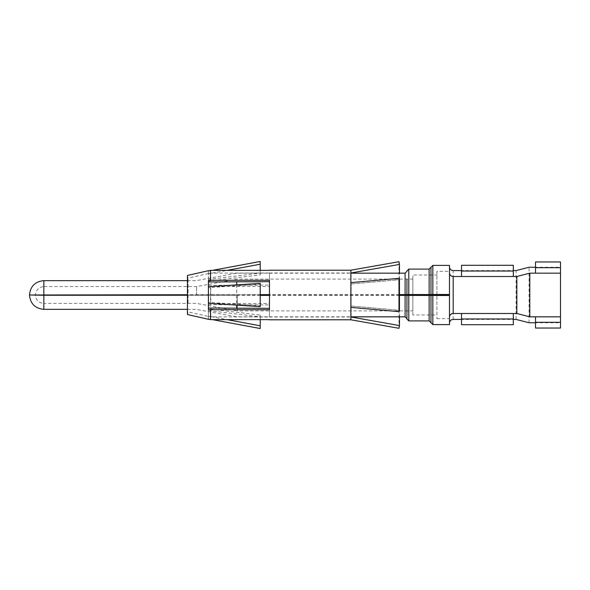 <?xml version="1.0" encoding="UTF-8"?>
<svg xmlns="http://www.w3.org/2000/svg" width="590" height="590" viewBox="0 0 590 590"><rect width="100%" height="100%" fill="white"/><g stroke="black" fill="none" stroke-linecap="round" stroke-linejoin="round"><path stroke-width="0.44" stroke-dasharray="2.95 2.21" d="M535.521 316.83L535.521 322.752L560.5 322.752L560.5 328.033M560.5 322.752L560.5 261.967M260.219 295.28L237.276 295.28L237.276 310.908L412.852 310.908L412.852 295.347L412.852 314.979L436.91 314.979L436.91 295.413L436.91 318.681L436.91 271.319L449.492 271.319L449.492 294.587M461.513 276.496L461.513 270.581L513.322 270.581L513.322 265.294M513.322 276.496L513.322 270.581M535.521 273.17L535.521 267.248L560.5 267.248M529.046 322.752L529.046 267.248M513.322 313.504L513.322 324.707M449.492 295.413L449.492 266.879M461.513 313.504L461.513 319.419L513.322 319.419M516.095 319.419L516.095 270.581M449.492 324.603L449.492 265.397M399.467 295.28L269.468 295.28M187.443 295.148L237.276 295.28M260.219 295.384L187.443 295.251M399.467 295.384L269.468 295.384M430.988 314.979L430.988 267.248M399.467 294.617L269.468 294.617M260.219 294.617L187.443 294.749M196.573 295.148L196.573 286.585L196.573 294.853L187.443 294.853M196.573 294.853L260.219 294.72M399.467 294.72L269.468 294.72M436.91 271.319L436.91 294.653M406.938 294.587L406.938 279.092M406.938 295.413L406.938 318.681M236.723 295.384L236.723 305.126M236.723 308.327L236.723 281.673M236.723 284.874L236.723 294.617M196.013 295.251L196.013 294.749M412.852 294.72L412.852 279.092L237.276 279.092L196.573 286.585L43.844 286.585L43.844 294.853L43.844 286.585C38.734 287.079 35.924 289.889 35.422 295C35.924 300.111 38.734 302.921 43.844 303.415L43.844 295.148L43.844 303.415L196.573 303.415L237.276 310.908L237.276 294.72M412.852 310.908L412.852 295.28M412.852 279.092L412.852 294.653L412.852 275.021L436.91 275.021M412.852 314.979L412.852 275.021M436.91 314.979L436.91 295.347M461.513 270.581L461.513 265.294M535.521 267.248L535.521 261.967M461.513 319.419L461.513 324.707M535.521 322.752L535.521 328.033M212.525 270.36L208.41 271.135L208.41 273.856L208.41 270.84L208.41 286.762L208.41 281.201L260.219 274.903L260.219 270.36M260.219 274.903L260.219 273.118L208.41 279.424L208.41 281.194L208.41 273.849L227.128 270.36M260.219 273.118L260.219 261.473M208.41 279.424L208.41 271.135M208.41 303.238L208.41 319.161L208.41 303.238L210.814 303.518L210.814 286.482L269.468 286.482L269.468 272.986L210.814 273.155L210.814 281.673M208.41 316.292L210.814 316.845L269.468 317.014L269.468 303.518L210.814 303.518M210.814 308.327L210.814 316.845M260.219 283.355L260.219 284.306L208.41 287.655L208.41 309.485M188.062 303.068L188.062 278.163L188.062 303.068M208.41 286.762L210.814 286.482M351.116 316.83L351.116 283.989L351.116 306.011L399.467 310.288L398.98 311.653L398.98 328.306M399.467 316.83L399.467 310.288L350.873 306.011L350.873 282.603L398.98 278.347L399.467 279.712L399.467 273.17M269.468 280.28L269.468 309.721M208.41 304.676L269.468 304.912L269.468 303.518M260.219 319.64L260.219 315.097L208.41 308.806L208.41 318.866L208.41 316.151L227.128 319.64M269.468 304.912L269.468 316.845M260.219 306.645L260.219 305.694L208.41 302.346L208.41 303.29L208.41 280.516M208.41 273.708L210.814 273.155M208.41 273.531L188.062 278.163L187.443 275.456L187.443 314.544L188.062 311.837L208.41 316.469M208.41 285.324L269.468 285.088L269.468 286.482M269.468 272.986L350.873 272.986L350.873 283.989L351.116 273.17M350.873 307.397L350.873 306.011L350.873 307.397L398.98 311.653M350.873 282.603L350.873 272.986M269.468 285.088L269.468 273.155M210.505 304.912L210.505 285.088M212.525 319.64L208.41 318.866M208.41 310.576L260.219 316.882L260.219 315.097M260.219 328.527L260.219 316.882M260.219 284.306L260.219 305.694M351.116 283.989L399.467 279.712L351.116 283.989M398.98 261.695L398.98 278.347M453.186 319.419L453.186 270.581M432.839 324.603L432.839 265.397M429.137 320.901L429.137 269.099M408.789 320.901L408.789 269.099M405.087 316.83L405.087 273.17M43.837 309.337L43.837 280.663M436.91 318.681L449.492 318.681M187.443 309.337L196.013 309.337L236.723 316.83L350.873 316.83M187.443 280.663L196.013 280.663L236.723 273.17L350.873 273.17M269.468 317.014L350.873 317.014"/><path stroke-width="0.89" d="M449.492 317.199A3.702 3.702 0 0 1 453.186 313.504L516.847 313.504L529.798 316.83L560.5 316.83L560.5 261.967L535.521 261.967L535.521 267.705L560.5 267.705M560.5 316.83L560.5 328.033L535.521 328.033L535.521 322.295L560.5 322.295M449.492 271.319L449.492 266.879A3.702 3.702 0 0 0 453.186 270.581L461.513 270.581M449.492 272.801A3.702 3.702 0 0 0 453.186 276.496L513.322 276.496L513.322 265.294L461.513 265.294L461.513 271.039L513.322 271.039M513.322 270.581L516.095 270.581L529.046 267.248L535.521 267.248M560.5 273.17L529.798 273.17L516.847 276.496L513.322 276.496M513.322 319.419L516.095 319.419L529.046 322.752L535.521 322.752M449.492 318.681L449.492 323.121L449.492 318.681M461.513 319.419L453.186 319.419A3.702 3.702 0 0 0 449.492 323.121M529.798 316.83L529.798 273.17M399.467 295.384L449.492 295.516L436.91 295.413L436.91 294.587L449.492 294.587L449.492 295.413L449.492 265.397L432.839 265.397L432.839 294.484L449.492 294.484M516.847 313.504L516.847 276.496M449.492 295.516L449.492 324.603L432.839 324.603L430.988 322.752L430.988 314.979M436.91 295.413L399.467 295.28M269.468 295.28L260.219 295.28M187.443 295.148L29.5 295L43.837 295.251L43.837 309.337L187.443 309.337M187.443 295.251L43.837 295.251M269.468 295.384L260.219 295.384M406.938 295.413L406.938 319.05L406.938 310.908L406.938 318.681L405.087 316.83L405.087 295.384M430.988 295.487L430.988 322.752L429.137 320.901L429.137 295.45M432.839 265.397L430.988 267.248L430.988 294.513L432.839 294.484M429.137 294.55L408.789 294.55L408.789 269.099L429.137 269.099L429.137 294.55L430.988 294.513M408.789 294.55L399.467 294.617M269.468 294.617L260.219 294.617M187.443 294.749L29.5 295C30.348 303.71 35.127 308.489 43.837 309.337M187.443 294.853L35.422 295M412.852 295.347L412.852 294.72L399.467 294.72M269.468 294.72L260.219 294.72M436.91 294.587L412.852 294.653M406.938 279.092L406.938 294.58M236.723 305.126L236.723 308.327M236.723 281.673L236.723 284.874M461.513 276.496L461.513 271.039M535.521 273.17L535.521 267.705M513.322 313.504L513.322 324.707L461.513 324.707L461.513 318.961L513.322 318.961M461.513 313.504L461.513 318.961M535.521 316.83L535.521 322.295M260.219 270.36L260.219 264.209L227.128 270.36M212.525 270.36L260.219 261.473L260.219 264.209M210.505 309.721L208.41 309.485L208.41 308.046L269.468 308.327L269.468 309.721L210.505 309.721L210.505 319.64L269.468 319.64M208.41 319.293L187.443 314.544L187.443 275.456L208.41 270.707M227.128 319.64L260.219 325.791L260.219 319.64M208.41 319.161L210.505 319.64M208.41 281.954L208.41 280.516L210.505 280.28L269.468 280.28L269.468 281.673L208.41 281.954L208.41 308.046M350.873 272.986L399.467 264.431L398.98 261.695L350.873 270.205L350.873 282.603L398.98 278.347L399.467 279.712L399.467 310.288L398.98 311.653L398.98 278.347M351.116 317.014L399.467 325.569L399.467 316.83M350.873 282.603L350.873 319.787L398.98 328.306L399.467 325.569M350.873 319.787L269.468 319.795M350.873 307.397L398.98 311.653M269.468 308.327L269.468 281.673M269.468 270.36L210.505 270.36L210.505 280.28M260.219 325.791L260.219 328.527L212.525 319.64M208.41 270.84L210.505 270.36M208.41 303.29L260.219 306.645L260.219 283.355L208.41 286.711M399.467 273.17L399.467 264.431M453.186 313.504L453.186 276.496M432.839 295.516L432.839 324.603M408.789 295.45L408.789 320.901L429.137 320.901M350.873 273.17L405.087 273.17L405.087 294.617M187.443 280.663L43.837 280.663L43.837 294.749M429.137 269.099L430.988 267.248M408.789 320.901L406.938 319.05M408.789 269.099L406.938 270.95M405.087 273.17L406.938 271.319M350.873 316.83L405.087 316.83M43.837 280.663C35.127 281.511 30.348 286.29 29.5 295M269.468 270.205L350.873 270.205"/></g></svg>
